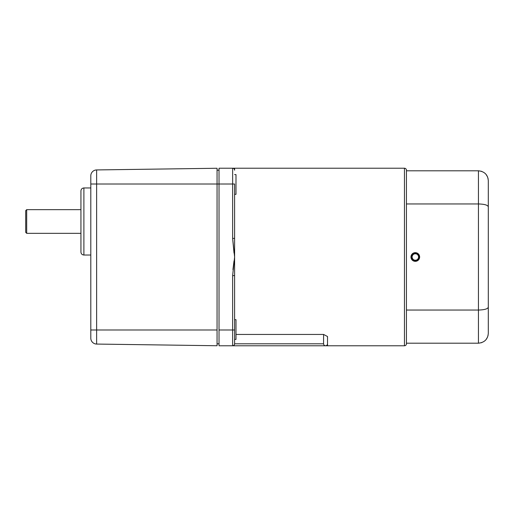 <?xml version="1.0" encoding="UTF-8"?>
<svg xmlns="http://www.w3.org/2000/svg" width="514" height="514" viewBox="0 0 514 514"><rect width="100%" height="100%" fill="white"/><g stroke="black" fill="none" stroke-linecap="round" stroke-linejoin="round"><path stroke-width="0.77" d="M235.99 334.441L323.576 334.441L323.576 343.802C323.704 344.99 324.36 345.646 325.555 345.774L232.636 345.774C233.825 345.646 234.487 344.99 234.609 343.802A1.972 1.972 0 0 1 232.636 345.774L219.028 345.774L219.028 168.226L404.46 168.226A1.972 1.972 0 0 1 406.433 170.198L406.433 170.796L478.438 170.796C484.516 171.464 487.799 174.754 488.3 180.658L488.3 333.342C487.799 339.246 484.516 342.536 478.438 343.204L406.433 343.204L406.433 343.802A1.972 1.972 0 0 1 404.46 345.774L325.619 345.774M233.279 168.226L232.636 168.226A1.972 1.972 0 0 1 234.609 170.198L234.609 168.226M323.576 334.441L327.527 336.522L327.527 343.802C327.399 344.99 326.743 345.646 325.555 345.774L232.636 345.774L232.636 329.988L234.609 329.988L234.609 343.802L234.609 238.387L232.636 238.387L234.018 253.029M327.527 343.802L327.527 345.774M234.609 339.401L235.99 339.401L235.99 319.669L234.609 319.669M234.609 194.331L235.99 194.331L235.99 174.599L234.609 174.599M406.433 204.405L406.433 309.595M411.316 257C411.123 262.056 419.501 262.05 419.302 257C419.501 251.95 411.123 251.95 411.316 257M418.133 254.237L418.994 255.49M412.055 257C412.922 251.988 417.946 254.302 417.284 254.411C417.946 254.302 412.915 251.995 412.055 257A3.257 3.257 0 0 0 415.312 260.257A3.257 3.257 0 0 0 418.563 257A3.257 3.257 0 0 0 415.312 253.743A3.257 3.257 0 0 0 412.055 257C412.922 262.012 417.946 259.698 417.284 259.589C417.946 259.698 412.915 262.005 412.055 257M414.541 260.829L413.866 260.643M412.479 259.756L412.003 259.184M234.609 275.613L232.636 275.613L234.609 257L232.636 238.387L232.636 168.226L219.028 168.226M96.632 169.935A5.917 5.917 0 0 0 90.798 175.852L90.798 184.012L217.056 184.012L217.056 168.258L96.632 169.935L96.632 344.065A5.917 5.917 0 0 1 90.798 338.148L90.798 329.988L90.798 338.148A5.917 5.917 0 0 0 96.632 344.065L217.056 345.742L217.056 184.012L234.609 184.012L234.609 238.387M234.609 170.198A1.972 1.972 0 0 0 232.636 168.226A1.972 1.972 0 0 1 234.609 170.198M323.576 343.802L234.609 343.802A1.972 1.972 0 0 1 232.636 345.774L219.028 345.774M234.018 260.971L232.951 269.593M83.898 255.028C82.099 254.854 81.109 253.865 80.936 252.066L80.936 190.912C81.109 189.12 82.099 188.13 83.898 187.957L83.898 255.028L90.798 255.028M217.056 170.198L219.028 170.198M217.056 329.988L90.798 329.988L90.798 175.852M217.056 343.802L219.028 343.802M96.632 344.065L217.056 345.742M26.689 233.33L26.689 209.654L25.7 210.644L25.7 232.341L26.689 233.33L80.936 233.33M415.312 261.337A4.337 4.337 0 0 0 419.649 257A4.337 4.337 0 0 0 415.312 252.663A4.337 4.337 0 0 0 410.969 257A4.337 4.337 0 0 0 415.312 261.337M488.3 329.005L488.3 184.995M488.3 180.639L487.966 178.114M487.593 176.989L486.019 174.342M481.689 171.348L478.438 170.796L478.438 203.955L406.433 203.955L406.433 170.796M488.3 333.361L487.966 335.886M487.593 337.011L486.019 339.658M481.689 342.652L478.438 343.204L406.433 343.204L406.433 203.955M478.438 343.204L478.438 310.045L406.433 310.045M488.3 206.834C487.805 205.086 484.516 204.129 478.438 203.955L478.438 310.045C484.516 309.871 487.805 308.914 488.3 307.166M404.46 345.774L404.46 168.226M219.028 329.988L232.636 329.988L232.636 275.613M83.898 187.957L90.798 187.957M80.936 209.654L26.689 209.654"/></g></svg>
